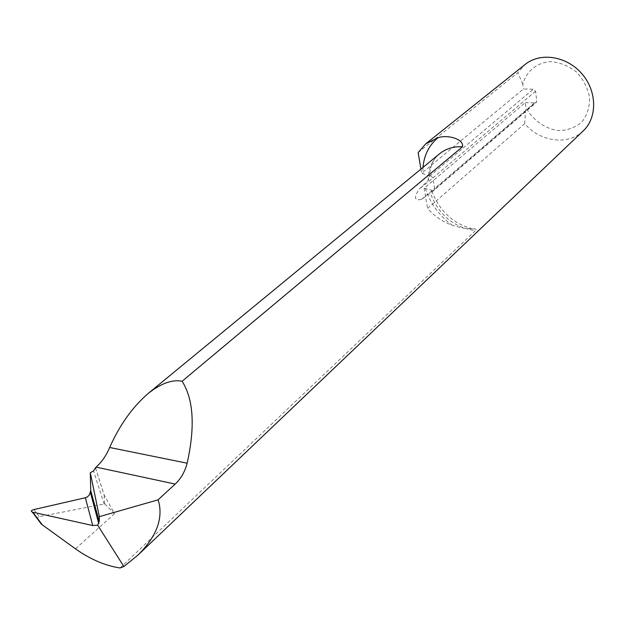 <?xml version="1.0" encoding="UTF-8"?>
<svg xmlns="http://www.w3.org/2000/svg" width="625" height="625" viewBox="0 0 625 625"><rect width="100%" height="100%" fill="white"/><g stroke="black" fill="none" stroke-linecap="round" stroke-linejoin="round"><path stroke-width="0.47" stroke-dasharray="3.12 2.34" d="M95.617 468.102L104.07 494.836L114.523 513.688L104.742 503.875L39.062 516.711L37.82 517.68L37.758 519.344M120.055 567.969L475.461 230.625C453.719 227.477 438.672 214.953 430.312 193.062L421.305 199.523L416.828 199.844L415.43 198.109L415.977 194.859L417.984 191.023L419.484 188.852L428.203 180.484L429.664 176.086L421.641 173.258L523.438 88.992L533.312 89.18L535.57 91.281L536.805 100.875L536.242 102.484L535.094 102.875L430.312 193.062M583.211 130.914C568.234 145.758 540.078 141.906 524.672 123.703L427.586 208.461C434.625 216.359 442.852 221.961 452.25 225.273C460.117 227.727 466.844 228.93 472.414 228.867C475.633 228.586 476.648 229.172 475.461 230.625M418.141 152.578L517.836 72.672L525.227 64.375M432.18 191.172L431.484 190.156L424.172 188.242L525.25 102.633L525.883 107.422C532.797 120.188 545.281 129 558.875 130.633C567.844 130.344 575.57 127.391 582.062 121.797C587.258 114.859 589.766 106.68 589.586 97.25C587.641 87.734 583.203 79.266 576.289 71.859C568.297 65.734 559.656 62.313 550.359 61.602C536.805 62.711 526.359 71.383 522.789 84.148L523.438 88.992M524.672 123.703L525.883 107.422M424.172 188.242L427.586 208.461M525.25 102.633L535.094 102.875M420.937 169.109L421.641 173.258M522.789 84.148L517.836 72.672M103.102 491.594L95.641 468.273M104.742 503.875L104.07 494.836M33.992 509.547L39.305 516.656M104.125 504.086L93.531 470.883M425.383 188.32C430.172 203.352 439.125 215.672 452.25 225.273M422.984 167.422L422.852 173.328M428.203 180.484C428.117 169.281 431.914 160.367 439.609 153.75C437.242 155.906 430.883 160.148 429.453 175.641M114.523 513.688L75.461 548.828M429.664 176.086L533.312 89.18M535.57 91.281L432.898 177.898L434.648 188.453L536.805 100.875M430.367 175.5L432.898 177.898L419.484 188.852M421.305 199.523L434.648 188.453L434.102 190.188L536.242 102.484M432.875 190.57L434.102 190.188L432 191.984M472.406 228.875C452.625 223.438 438.977 210.531 431.484 190.156"/><path stroke-width="0.94" d="M85.367 497.742L33.992 509.547C31.141 510.352 30.594 511.203 32.344 512.094L92.734 525.539L97.664 525.188L99.266 521.578L90.742 490.727L89.242 495.148L87.266 496.953L85.367 497.742L92.734 525.539M90.742 490.727L90.297 472.758L93.531 470.883L96.094 467.125C101.672 462.148 106.195 455.609 109.68 447.492C119.539 425.242 132.344 407.25 148.086 393.523C161.023 383.375 172.367 379.281 182.117 381.25L462.492 146.75C464.195 138.938 447.312 134.445 438.07 137.703L425.773 143.797L418.141 152.578L420.937 169.109M425.773 143.797L525.227 64.375C540.367 52.031 566.602 56.031 581.781 73.641C597.156 91.094 597.516 117.617 583.211 130.914L137.867 555.172C155.461 537.758 162.57 520.625 159.195 503.781L158.078 499.836L175.195 484.062C180.828 478.859 184.82 471.906 187.156 463.203C195.242 426.703 193.562 399.383 182.117 381.25M37.758 519.344L41.375 524.18L75.461 548.828C90.25 559.305 105.117 565.688 120.055 567.969L123.875 566.523L137.867 555.172M123.875 566.523L97.664 525.188M90.297 472.758L99.336 516.664L99.266 521.578M158.078 499.836L99.336 516.664M95.641 468.273L95.453 467.664M42.406 524.984L32.883 512.242M175.195 484.062L96.094 467.125M438.07 137.703C429.125 145.094 424.094 155 422.984 167.422M148.086 393.523L439.609 153.75C445.891 148.688 453.523 146.359 462.492 146.75M187.156 463.203L109.68 447.492M41.375 524.18L32.344 512.094M98.758 523.664L90.484 492.695"/></g></svg>
